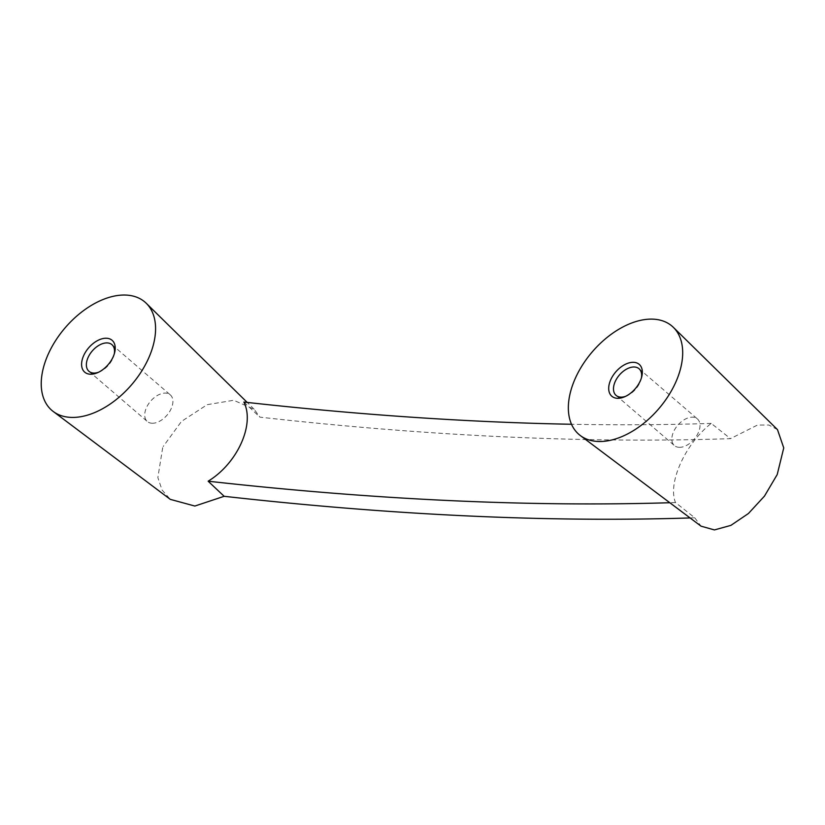 <?xml version="1.0" encoding="UTF-8"?>
<svg xmlns="http://www.w3.org/2000/svg" width="825" height="825" viewBox="0 0 825 825"><rect width="100%" height="100%" fill="white"/><g stroke="black" fill="none" stroke-linecap="round" stroke-linejoin="round"><path stroke-width="0.62" stroke-dasharray="4.12 3.09" d="M679.119 447.325A17.593 10.777 -49.3 0 0 696.444 436.147A17.593 10.777 -49.3 0 0 697.393 418.914A17.593 10.777 -49.3 0 0 677.758 425.226A17.593 10.777 -49.3 0 0 674.458 445.593A17.593 10.777 -49.3 0 0 679.119 447.325M625.597 396.34A17.593 10.777 -49.3 0 0 626.66 395.938A17.593 10.777 -49.3 0 0 641.149 379.098A17.593 10.777 -49.3 0 0 641.386 377.984M98.484 372.271A17.593 10.777 -49.3 0 0 99.547 371.858A17.593 10.777 -49.3 0 0 114.036 355.018A17.593 10.777 -49.3 0 0 114.273 353.904M690.082 517.945A3234.908 1106.408 24.3 0 0 694.753 517.791L675.489 502.549C667.456 483.11 685.111 443.933 711.222 423.4L730.486 438.642A3234.908 1106.408 24.3 0 1 259.896 417.151L254.182 409.293L233.712 400.28L207.219 404.662L181.469 421.42L163.216 446.5M243.87 402.053L259.896 417.151M711.222 423.4A3252.996 1112.585 24.3 0 1 571.519 424.267M675.489 502.549A3252.996 1112.585 24.3 0 1 669.807 502.724M162.68 447.697L157.853 477.551L162.061 490.009L170.29 499.362M777.48 429.629L768.869 425.019L757.463 425.061L730.486 438.642M777.212 474.55L776.665 475.747M694.753 517.791L701.013 526.154M152.006 423.246A17.593 10.777 -49.3 0 0 169.331 412.067A17.593 10.777 -49.3 0 0 170.28 394.835A17.593 10.777 -49.3 0 0 150.635 401.146A17.593 10.777 -49.3 0 0 147.345 421.513A17.593 10.777 -49.3 0 0 152.006 423.246M616.089 395.402L674.458 445.593M639.035 368.723L697.393 418.914M114.036 355.018L114.623 352.677M99.547 371.858L97.329 372.797M254.182 409.293L247.191 402.414M88.976 371.322L147.345 421.513M111.922 344.644L170.28 394.835M641.149 379.098L641.737 376.757M626.66 395.938L624.442 396.866"/><path stroke-width="1.24" d="M641.386 377.984A17.593 10.777 -49.3 0 0 639.035 368.723A17.593 10.777 -49.3 0 0 619.389 375.035A17.593 10.777 -49.3 0 0 616.089 395.402A17.593 10.777 -49.3 0 0 620.761 397.134A17.593 10.777 -49.3 0 0 625.597 396.34M106.528 338.24A21.007 12.87 130.7 0 1 114.623 352.677A21.007 12.87 130.7 0 1 97.329 372.797A21.007 12.87 130.7 0 1 90.286 374.22A21.007 12.87 130.7 0 1 83.686 355.554A21.007 12.87 130.7 0 1 106.528 338.24M114.273 353.904A17.593 10.777 -49.3 0 0 111.922 344.644A17.593 10.777 -49.3 0 0 92.276 350.955A17.593 10.777 -49.3 0 0 88.976 371.322A17.593 10.777 -49.3 0 0 93.648 373.055A17.593 10.777 -49.3 0 0 98.484 372.271M571.519 424.267A3252.996 1112.585 24.3 0 1 243.87 402.053C255.121 424.298 237.383 463.464 208.137 481.202L224.163 496.299A3234.908 1106.408 24.3 0 0 690.082 517.945M669.807 502.724A3252.996 1112.585 24.3 0 1 208.137 481.202M53.233 411.489A71.414 43.756 130.7 0 1 54.955 341.632A71.414 43.756 130.7 0 1 126.019 295.072A71.414 43.756 130.7 0 1 146.273 303.291A71.414 43.756 130.7 0 1 110.509 403.817A71.414 43.756 130.7 0 1 53.233 411.489L170.29 499.362L194.865 506.045L224.163 496.299M580.346 435.569L701.013 526.154L714.409 529.928L730.888 525.381L748.43 513.511L764.476 496.103L777.212 474.55L783.75 447.913L777.48 429.629L673.386 327.37A71.414 43.756 -49.3 0 0 592.34 351.78A71.414 43.756 -49.3 0 0 580.346 435.569A71.414 43.756 -49.3 0 0 597.908 441.468A71.414 43.756 -49.3 0 0 667.425 397.31A71.414 43.756 -49.3 0 0 673.386 327.37M617.399 398.3A21.007 12.87 -49.3 0 0 624.442 396.866A21.007 12.87 -49.3 0 0 641.737 376.757A21.007 12.87 -49.3 0 0 631.238 362.433A21.007 12.87 -49.3 0 0 610.201 381.047A21.007 12.87 -49.3 0 0 617.399 398.3M247.191 402.414L146.273 303.291"/></g></svg>
